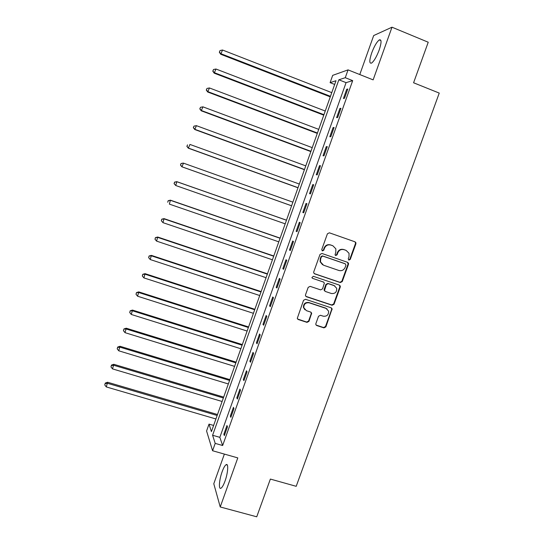 <?xml version="1.0" encoding="UTF-8"?>
<svg xmlns="http://www.w3.org/2000/svg" width="544" height="544" viewBox="0 0 544 544"><rect width="100%" height="100%" fill="white"/><g stroke="black" fill="none" stroke-linecap="round" stroke-linejoin="round"><path stroke-width="0.82" d="M348.894 260.1L350.254 259.413L355.898 243.8L355.898 242.692L355.021 241.828L329.378 232.812L327.413 233.791L321.762 249.54L322.395 250.92L323.768 250.233L324.503 248.2C325.808 245.426 327.903 244.378 330.786 245.058L332.928 245.806L335.866 248.846L335.798 252.124L335.05 254.857L335.696 255.53L337.062 254.844L337.79 252.817C339.096 250.05 341.183 249.009 344.039 249.682L346.174 250.424L349.03 253.3L349.01 256.707L348.276 258.726L348.894 260.1M348.588 259.923L349.819 259.209L355.456 243.624L355.45 242.515L354.77 241.74M322.089 250.757L323.381 250.043L324.108 248.016L324.503 248.2M335.39 255.36L336.648 254.646L337.375 252.62L337.79 252.817M225.019 481.08C228.072 472.79 228.664 462.808 226.08 464.712C224.849 465.569 223.53 467.942 222.108 471.818C219.13 479.876 218.416 490.022 221.054 488.165C222.272 487.329 223.591 484.962 225.019 481.08M379.175 50.041C381.616 42.507 381.657 39.134 379.29 39.909C376.761 41.915 374.224 46.267 371.688 52.965C369.247 60.425 369.213 63.798 371.572 63.077C374.061 61.139 376.591 56.794 379.175 50.041M315.867 323.626L315.806 324.482L316.764 325.543L323.932 327.876L325.87 326.89L332.112 308.808L331.18 307.809L305.517 299.295L303.552 300.288L297.276 318.383L298.262 319.518L307 322.368L308.951 321.375L311.664 313.147L310.699 312.072L306.374 310.644L303.77 307.686C303.81 304.042 305.612 302.416 309.189 302.811L326.087 308.407L328.596 311.12C328.719 314.854 326.944 316.547 323.272 316.2L320.464 315.282L318.519 316.268L315.867 323.626M215.2 443.387L212.582 450.745L206.577 430.998L209.018 424.116L211.426 431.616L335.995 80.73L330.099 82.654L332.683 75.364L348.051 69.877L345.27 77.704L338.858 79.791L212.588 435.254L215.2 443.387L222.652 445.516L352.682 80.634L345.27 77.704M348.051 69.877L373.136 79.866L391.993 27.2L428.23 42.228L413.583 82.77L439.246 93.085L296.201 486.316L270.368 479.074L256.734 516.8L220.232 506.967L237.796 457.898L212.582 450.745M340.306 282.56L342.251 281.574L348.493 264.296L348.507 263.248L347.609 262.337L321.96 253.477L319.994 254.456L313.745 271.891L313.691 272.796L314.65 273.85L340.306 282.56L339.891 282.309L341.829 281.33L348.065 264.078L347.548 262.317M340.265 287.055L334.043 304.273L332.105 305.259L306.435 296.732L305.47 295.63L305.531 294.78L308.196 287.354L310.155 286.368L320.606 289.877L322.565 288.884L324.374 283.043L323.435 282.023L312.555 278.344L311.882 277.603L313.296 276.284L339.381 285.117L340.299 286.076L340.265 287.055L339.85 286.797L333.642 303.98L334.043 304.273M224.373 454.09L213.785 483.752L220.232 506.967M391.993 27.2L373.687 35.557L359.781 74.548M352.682 80.634L346.072 82.64L219.837 437.342L222.652 445.516M346.705 89.304L343.42 98.518L344.502 98.267L347.8 89.005L346.705 89.304L347.568 89.644M339.878 108.48L336.607 117.66L337.647 117.504L340.932 108.276L339.878 108.48L340.741 108.814M333.071 127.595L329.807 136.748L330.813 136.68L334.091 127.48L333.071 127.595L333.934 127.928M326.284 146.649L323.034 155.774L324.006 155.802L327.27 146.628L326.284 146.649L327.148 146.975M319.518 165.648L316.275 174.746L317.213 174.862L320.47 165.716L319.518 165.648L320.382 165.968M312.773 184.586L309.543 193.657L310.447 193.861L313.691 184.749L312.773 184.586L313.636 184.899M306.048 203.463L302.831 212.507L303.702 212.799L306.938 203.714L306.048 203.463L306.918 203.776M299.343 222.285L296.133 231.295L296.976 231.683L300.2 222.625L299.343 222.285M292.665 241.046L289.462 250.036L290.272 250.505L293.488 241.482L292.665 241.046M286.001 259.753L282.812 268.709L283.587 269.273L286.79 260.27L286.001 259.753M279.364 278.399L276.182 287.327L276.923 287.98L280.119 279.011L279.364 278.399M272.741 296.99L269.572 305.891L270.28 306.632L273.462 297.684L272.741 296.99M266.138 315.52L262.976 324.401L263.656 325.224L266.832 316.309L266.138 315.52M259.563 334.002L256.408 342.849L257.054 343.76L260.216 334.873L259.563 334.002M253.001 352.417L249.859 361.243L250.471 362.236L253.626 353.376L253.001 352.417M246.459 370.784L243.331 379.576L243.909 380.664L247.051 371.824L246.459 370.784M239.938 389.089L236.817 397.861L237.361 399.031L240.502 390.218L239.938 389.089M233.437 407.34L230.33 416.085L230.84 417.336L233.968 408.558L233.437 407.34M226.957 425.537L223.856 434.255L224.339 435.594L227.46 426.836L226.957 425.537M213.608 425.449L209.018 424.116M334.669 84.449L330.099 82.654M346.072 82.64L338.858 79.791M219.837 437.342L212.588 435.254M296.133 231.295L297.004 231.601M289.462 250.036L290.333 250.328M282.812 268.709L283.682 269.001M276.182 287.327L277.052 287.62M269.572 305.891L270.436 306.177M262.976 324.401L263.847 324.68M256.408 342.849L257.278 343.121M249.859 361.243L250.73 361.508M243.331 379.576L244.195 379.841M236.817 397.861L237.687 398.12M230.33 416.085L231.193 416.344M223.856 434.255L224.726 434.506M337.375 252.62C338.681 249.859 340.762 248.819 343.618 249.492L345.746 250.233M324.108 248.016C325.421 245.242 327.508 244.202 330.385 244.882L332.527 245.63M314.16 273.571L339.891 282.309M345.93 265.227L345.311 263.854L322.796 256.088L321.422 256.782L320.654 258.924L320.518 261.943L323.544 265.22L338.932 270.49C341.788 271.15 343.862 270.103 345.161 267.349L345.93 265.227M322.565 264.751L320.137 261.732L320.273 258.713L321.042 256.578L322.408 255.891L344.882 263.643M305.83 296.337L331.704 304.966L333.642 303.98M323.551 282.071L312.555 278.344M331.391 293.495C335.138 293.835 336.906 292.094 336.688 288.272L334.213 285.668L328.277 283.662L326.325 284.648L324.51 290.482L325.455 291.502L331.391 293.495M334.825 285.94L334.213 285.668M324.911 291.169L324.122 290.21L324.17 289.292L325.938 284.39L327.882 283.41L333.805 285.41M339.85 286.797L339.456 285.144M327.012 308.856L326.087 308.407M304.878 309.74L303.423 307.387C303.464 303.749 305.266 302.124 308.829 302.525L325.7 308.108M297.548 319.015L306.646 322.041L308.598 321.048L311.243 313.691L310.991 312.202M316.084 325.067L323.551 327.542L325.482 326.556L331.67 309.434L331.371 307.89M331.765 92.636L222.516 50.007L220.728 54.271L330.262 96.866M219.518 52.061L220.041 50.538L219.334 52.244L221.204 53.815L330.46 96.315M220.041 50.538L222.516 50.007M220.728 54.271L219.334 52.244M325.237 111.024L215.961 69.013L214.214 73.175L323.768 115.158M212.976 71.033L213.5 69.516L212.799 71.189L214.656 72.801L323.932 114.696M213.5 69.516L215.961 69.013M214.214 73.175L212.799 71.189M318.73 129.363L209.426 87.951L207.713 92.018L317.295 133.396M206.455 89.957L206.972 88.441L206.292 90.073L208.121 91.739L317.431 133.022M206.972 88.441L209.426 87.951M207.713 92.018L206.292 90.073M312.236 147.642L202.912 106.842L201.232 110.799L310.842 151.579M199.947 108.814L200.471 107.311L199.804 108.895L201.613 110.609L310.944 151.293M200.471 107.311L202.912 106.842M201.232 110.799L199.804 108.895M305.769 165.872L196.418 125.671L194.772 129.526L304.402 169.708M193.467 127.622L193.984 126.12L193.331 127.663L195.126 129.424L304.477 169.51M193.984 126.12L196.418 125.671M194.772 129.526L193.331 127.663M299.316 184.042L189.944 144.439L188.333 148.199L297.99 187.782M187.007 146.363L187.524 144.867L186.878 146.377L188.652 148.186L298.024 187.673M188.333 148.199L186.878 146.377M292.883 202.164L183.491 163.152L181.914 166.811L291.591 205.802M180.56 165.056L181.077 163.56L180.452 165.029L182.199 166.886L291.598 205.782M180.962 163.54L183.199 163.091L181.077 163.56M181.914 166.811L180.452 165.029M286.484 220.184L176.793 181.662L175.773 185.531L285.185 223.836M286.47 220.232L177.058 181.805L174.549 182.138L174.141 183.688L174.651 182.199M174.141 183.688L175.773 185.531L174.039 183.627M174.549 182.138L176.793 181.662M280.119 238.109L170.408 200.172L169.361 204.116L278.793 241.835M280.072 238.245L170.639 200.403L168.157 200.682L167.736 202.259L168.246 200.777M168.157 200.682L170.408 200.172M273.775 255.986L164.043 218.627L162.969 222.652L272.422 259.787M273.7 256.204L164.24 218.946L161.786 219.171L161.35 220.782L161.86 219.3M162.969 222.652L161.35 220.782M161.786 219.171L164.043 218.627M267.444 273.809L157.699 237.028L156.597 241.121L266.07 277.685M267.342 274.108L157.869 237.436L155.428 237.606L154.986 239.244L155.496 237.769M156.597 241.121L154.986 239.244M155.428 237.606L157.699 237.028M261.14 291.577L151.368 255.374L150.239 259.542L259.74 295.528M261.004 291.958L151.511 255.864L149.097 255.979L148.641 257.652L149.144 256.176M150.239 259.542L148.641 257.652M149.097 255.979L151.368 255.374M254.85 309.291L145.058 273.659L143.908 277.902L253.422 313.317M254.68 309.76L145.173 274.237L142.78 274.305L142.31 275.998L142.82 274.536M143.908 277.902L142.31 275.998M142.78 274.305L145.058 273.659M248.581 326.958L138.774 291.897L137.591 296.215L247.126 331.051M248.384 327.508L138.856 292.556L136.483 292.57L136.007 294.297L136.51 292.835M137.591 296.215L136.007 294.297M136.483 292.57L138.774 291.897M242.325 344.57L132.498 310.073L131.294 314.466L240.842 348.738M242.1 345.209L132.552 310.821L130.2 310.78L129.717 312.535L130.22 311.08M131.294 314.466L129.717 312.535M130.2 310.78L132.498 310.073M236.089 362.134L126.249 328.202L125.018 332.663L234.586 366.37M235.838 362.848L126.276 329.025L123.944 328.936L123.447 330.725L123.95 329.27M125.018 332.663L123.447 330.725M123.944 328.936L126.249 328.202M229.874 379.644L120.02 346.27L118.762 350.805L228.344 383.955M229.588 380.446L120.013 347.181L117.694 347.405L117.701 347.038L117.198 348.854L117.694 347.405M118.762 350.805L117.198 348.854M117.701 347.038L120.02 346.27M223.672 397.106L113.805 364.29L112.52 368.893L222.115 401.486M223.36 397.984L113.771 365.282L111.466 365.486L111.479 365.085L110.962 366.928L111.466 365.486M112.52 368.893L110.962 366.928M111.479 365.085L113.805 364.29M217.491 414.514L107.61 382.248L106.298 386.927L215.914 418.968M217.151 415.473L107.542 383.323L105.25 383.513L105.278 383.078L104.754 384.948L105.25 383.513M106.298 386.927L104.754 384.948M105.278 383.078L107.61 382.248M349.819 259.209L350.254 259.413M323.381 250.043L323.768 250.233M336.648 254.646L337.062 254.844M343.618 249.492L344.039 249.682M330.385 244.882L330.786 245.058M355.456 243.624L355.898 243.8M314.282 273.618L314.65 273.85M348.065 264.078L348.493 264.296M341.829 281.33L342.251 281.574M322.408 255.891L322.796 256.088M321.042 256.578L321.422 256.782M320.273 258.713L320.654 258.924M331.704 304.966L332.105 305.259M306.082 296.453L306.435 296.732M323.048 281.772L323.435 282.023M327.882 283.41L328.277 283.662M325.938 284.39L326.325 284.648M324.17 289.292L324.557 289.558M308.829 302.525L309.189 302.811M311.243 313.691L311.603 314.004M308.598 321.048L308.951 321.375M306.646 322.041L307 322.368M297.922 319.199L298.262 319.518M331.67 309.434L332.071 309.733M325.482 326.556L325.87 326.89M323.551 327.542L323.932 327.876M316.397 325.217L316.764 325.543M226.08 464.712L227.31 465.059M379.29 39.909L380.943 40.582M355.45 242.515L355.898 242.692M348.078 263.031L348.507 263.248M320.137 261.732L320.518 261.943M324.122 290.21L324.51 290.482M339.884 285.818L340.299 286.076M303.423 307.387L303.77 307.686M311.304 312.841L311.664 313.147M331.718 308.509L332.112 308.808"/></g></svg>
